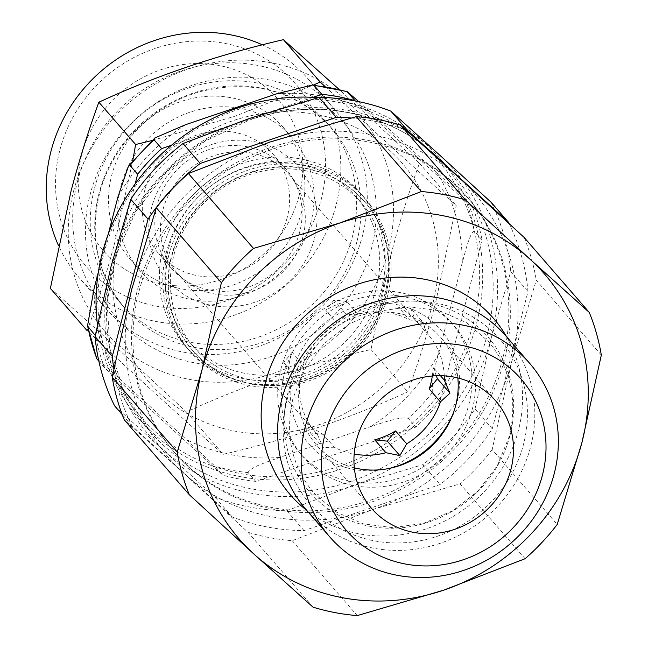 <?xml version="1.0" encoding="UTF-8"?>
<svg xmlns="http://www.w3.org/2000/svg" width="648" height="648" viewBox="0 0 648 648"><rect width="100%" height="100%" fill="white"/><g stroke="black" fill="none" stroke-linecap="round" stroke-linejoin="round"><path stroke-width="0.49" stroke-dasharray="3.24 2.43" d="M194.141 211.936A113.7 106.045 -41 0 1 364.605 201.763A113.7 106.045 -41 0 1 385.633 296.687A113.7 106.045 -41 0 1 363.39 340.702A113.7 106.045 -41 0 1 192.926 350.876A113.7 106.045 -41 0 1 171.898 255.952A113.7 106.045 -41 0 1 194.141 211.936M168.926 254.81A116.227 108.402 -41 0 1 306.788 165.75A116.227 108.402 -41 0 1 387.407 296.452A116.227 108.402 -41 0 1 249.545 385.503A116.227 108.402 -41 0 1 168.926 254.81M363.091 340.354A113.7 106.045 139 0 0 364.306 201.415A113.7 106.045 139 0 0 193.841 211.588A113.7 106.045 139 0 0 192.626 350.528A113.7 106.045 139 0 0 363.091 340.354M359.988 337.705A110.541 103.097 139 0 0 361.179 202.63A110.541 103.097 139 0 0 195.445 212.52A110.541 103.097 139 0 0 194.262 347.603A110.541 103.097 139 0 0 359.988 337.705M190.026 206.283A110.541 103.097 -41 0 1 355.76 196.393A110.541 103.097 -41 0 1 354.569 331.468A110.541 103.097 -41 0 1 188.843 341.358A110.541 103.097 -41 0 1 190.026 206.283M163.061 248.054A116.227 108.402 139 0 0 184.55 345.092A116.227 108.402 139 0 0 296.096 376.31A116.227 108.402 139 0 0 381.542 289.697A116.227 108.402 139 0 0 360.045 192.659A116.227 108.402 139 0 0 248.508 161.441A116.227 108.402 139 0 0 163.061 248.054M384.953 293.625A116.227 108.402 -41 0 1 299.514 380.246A116.227 108.402 -41 0 1 187.969 349.021A116.227 108.402 -41 0 1 166.479 251.991A116.227 108.402 -41 0 1 251.918 165.37A116.227 108.402 -41 0 1 363.463 196.595A116.227 108.402 -41 0 1 384.953 293.625M118.39 242.822A167.387 156.119 -41 0 1 316.937 114.566A167.387 156.119 -41 0 1 433.042 302.794A167.387 156.119 -41 0 1 234.495 431.058A167.387 156.119 -41 0 1 118.39 242.822M325.166 86.63L456.224 205.627L435.586 302.867C427.283 334.287 418 363.933 407.73 391.805C351.103 418.049 289.591 438.89 223.187 454.337C182.687 418.673 137.336 377.46 87.14 330.699C97.403 302.827 106.685 273.181 114.988 241.761L132.71 160.874M152.037 140.527L235.491 116.049L313.357 85.074M73.564 191.209A167.387 156.119 -41 0 1 272.111 62.953A167.387 156.119 -41 0 1 388.217 251.181A167.387 156.119 -41 0 1 189.67 379.445A167.387 156.119 -41 0 1 73.564 191.209M50.382 288.376C90.882 324.041 136.234 365.253 186.43 412.015C243.057 385.771 304.576 364.929 370.972 349.483L391.619 252.242C400.035 220.458 409.317 190.812 419.467 163.304L339.139 89.448M94.584 188.042A137.068 127.842 -41 0 1 195.356 85.892A137.068 127.842 -41 0 1 326.908 122.715A137.068 127.842 -41 0 1 352.253 237.152A137.068 127.842 -41 0 1 251.481 339.301A137.068 127.842 -41 0 1 119.937 302.478A137.068 127.842 -41 0 1 94.584 188.042M77.493 181.481A151.6 141.394 -41 0 1 188.941 68.502A151.6 141.394 -41 0 1 334.433 109.228A151.6 141.394 -41 0 1 362.467 235.799A151.6 141.394 -41 0 1 251.019 348.778A151.6 141.394 -41 0 1 105.527 308.051A151.6 141.394 -41 0 1 77.493 181.481M262.375 44.842A151.6 141.394 -41 0 1 307.986 78.781A151.6 141.394 -41 0 1 336.02 205.343A151.6 141.394 -41 0 1 224.573 318.322A151.6 141.394 -41 0 1 79.08 277.595A151.6 141.394 -41 0 1 58.466 245.454M59.932 149.85A138.964 129.608 -41 0 1 224.767 43.376A138.964 129.608 -41 0 1 321.157 199.641A138.964 129.608 -41 0 1 156.322 306.123A138.964 129.608 -41 0 1 59.932 149.85M299.19 195.453A115.595 107.811 -41 0 1 156.484 282.803A115.595 107.811 -41 0 1 81.899 154.038A115.595 107.811 -41 0 1 199.365 63.528A115.595 107.811 -41 0 1 302.308 156.152A115.595 107.811 -41 0 1 299.19 195.453M301.709 211.467A101.064 94.26 -41 0 1 176.936 287.842A101.064 94.26 -41 0 1 130.41 259.637A101.064 94.26 -41 0 1 111.723 175.26A101.064 94.26 -41 0 1 186.025 99.938A101.064 94.26 -41 0 1 283.014 127.089A101.064 94.26 -41 0 1 304.43 177.098A101.064 94.26 -41 0 1 301.709 211.467M310.935 222.102A101.064 94.26 -41 0 1 236.642 297.416A101.064 94.26 -41 0 1 139.644 270.265A101.064 94.26 -41 0 1 120.957 185.887A101.064 94.26 -41 0 1 195.259 110.573A101.064 94.26 -41 0 1 292.248 137.724A101.064 94.26 -41 0 1 310.935 222.102M287.194 217.574A75.8 70.697 -41 0 1 231.466 274.064A75.8 70.697 -41 0 1 158.72 253.7A75.8 70.697 -41 0 1 144.707 190.415A75.8 70.697 -41 0 1 200.426 133.925A75.8 70.697 -41 0 1 273.173 154.289A75.8 70.697 -41 0 1 287.194 217.574M299.708 231.984A75.8 70.697 -41 0 1 243.988 288.473A75.8 70.697 -41 0 1 171.242 268.11A75.8 70.697 -41 0 1 157.221 204.833A75.8 70.697 -41 0 1 212.949 148.343A75.8 70.697 -41 0 1 285.695 168.707A75.8 70.697 -41 0 1 299.708 231.984M314.288 239.015A86.597 80.765 -41 0 1 211.564 305.37A86.597 80.765 -41 0 1 151.502 207.992A86.597 80.765 -41 0 1 254.219 141.637A86.597 80.765 -41 0 1 314.288 239.015M444.228 375.864A74.536 69.514 139 0 0 428.125 334.619A74.536 69.514 139 0 0 426.335 332.635L415.125 319.731L410.759 308.181L423.314 322.631L409.398 319.748A74.536 69.514 139 0 0 357.769 314.28L346.567 301.377L333.987 300.04L346.542 314.499L336.992 323.166A74.536 69.514 139 0 0 316.378 341.285A74.536 69.514 139 0 0 303.296 365.14L292.086 352.237A74.536 69.514 139 0 0 288.247 374.009L299.449 386.913A74.536 69.514 139 0 0 315.584 432.37A74.536 69.514 139 0 0 317.382 434.354L306.172 421.451A74.536 69.514 139 0 0 323.109 434.338L334.319 447.242A74.536 69.514 139 0 0 354.164 454.086M177.414 181.294A74.536 69.514 139 0 0 176.621 272.379A74.536 69.514 139 0 0 288.368 265.712A74.536 69.514 139 0 0 289.162 174.628A74.536 69.514 139 0 0 177.414 181.294M339.204 466.276A196.449 183.222 -41 0 1 269.301 476.758A196.449 183.222 -41 0 1 212.649 465.961A196.449 183.222 -41 0 1 114.599 376.861A196.449 183.222 -41 0 1 99.128 322.113A196.449 183.222 -41 0 1 134.079 187.944A196.449 183.222 -41 0 1 175.26 143.994A196.449 183.222 -41 0 1 238.351 109.415A196.449 183.222 -41 0 1 308.254 98.925A196.449 183.222 -41 0 1 364.905 109.723A196.449 183.222 -41 0 1 462.955 198.831A196.449 183.222 -41 0 1 478.418 253.571A196.449 183.222 -41 0 1 443.475 387.747A196.449 183.222 -41 0 1 402.295 431.69A196.449 183.222 -41 0 1 339.204 466.276M318.103 97.694A198.977 185.571 -41 0 1 439.595 158.055A198.977 185.571 -41 0 1 340.451 469.257A198.977 185.571 -41 0 1 139.15 419.005A198.977 185.571 -41 0 1 97.459 324.648M502.686 358.765A194.206 181.124 -41 0 1 359.915 503.488A194.206 181.124 -41 0 1 173.534 451.324A194.206 181.124 -41 0 1 137.627 289.186A194.206 181.124 -41 0 1 280.398 144.455A194.206 181.124 -41 0 1 466.779 196.619A194.206 181.124 -41 0 1 502.686 358.765M504.185 360.482A194.206 181.124 -41 0 1 361.406 505.213A194.206 181.124 -41 0 1 175.025 453.041A194.206 181.124 -41 0 1 139.118 290.903A194.206 181.124 -41 0 1 281.888 146.173A194.206 181.124 -41 0 1 468.269 198.345A194.206 181.124 -41 0 1 504.185 360.482M506.558 336.733A134.541 125.485 -41 0 1 518.335 430.653A134.541 125.485 -41 0 1 306.698 510.332M506.153 336.263A132.362 123.452 -41 0 1 530.631 446.78A132.362 123.452 -41 0 1 433.326 545.422A132.362 123.452 -41 0 1 306.293 509.863M354.318 467.848A82.118 76.585 -41 0 1 316.435 444.917A82.118 76.585 -41 0 1 301.247 376.358A82.118 76.585 -41 0 1 361.616 315.163A82.118 76.585 -41 0 1 440.429 337.219A82.118 76.585 -41 0 1 457.836 377.938M472.376 408.969A99.954 93.223 139 0 0 453.892 325.523A99.954 93.223 139 0 0 357.963 298.671A99.954 93.223 139 0 0 284.488 373.159A99.954 93.223 139 0 0 302.972 456.605A99.954 93.223 139 0 0 398.893 483.457A99.954 93.223 139 0 0 472.376 408.969M280.9 369.036A99.954 93.223 -41 0 1 354.383 294.548A99.954 93.223 -41 0 1 450.303 321.392A99.954 93.223 -41 0 1 468.788 404.846A99.954 93.223 -41 0 1 395.304 479.326A99.954 93.223 -41 0 1 299.384 452.482A99.954 93.223 -41 0 1 280.9 369.036M303.296 365.14L296.436 376.909L299.449 386.913M317.382 434.354L323.093 447.46L334.319 447.242M388.857 468.504A87.172 81.3 -41 0 1 301.32 433.488A87.172 81.3 -41 0 1 309.971 337.576A87.172 81.3 -41 0 1 418.154 312.077A87.172 81.3 -41 0 1 453.649 412.225M333.987 300.04L325.782 310.262L336.992 323.166M346.567 301.377A74.536 69.514 139 0 0 325.782 310.262M357.769 314.28L346.542 314.499M410.759 308.181L398.188 306.844L409.398 319.748M415.125 319.731A74.536 69.514 139 0 0 398.188 306.844M426.335 332.635L423.314 322.631M436.298 375.759L433.05 367.181L440.47 375.719M432.313 376.002A74.536 69.514 139 0 0 433.05 367.181M306.172 421.451L310.538 433.01L323.109 434.338M310.538 433.01L323.093 447.46M292.086 352.237L283.881 362.459L288.247 374.009M283.881 362.459L296.436 376.909M601.328 355.12L536.269 280.219L511.628 361.9L492.164 449.542L557.223 524.443M524.2 237.516A221.081 206.194 -41 0 1 536.269 280.219M313.057 607.176L248.006 532.283L183.554 473.072L124.27 419.831M525.099 558.722L460.04 483.829L373.531 509.288L292.199 540.699A221.081 206.194 -41 0 1 248.006 532.283M292.199 540.699L357.259 615.6M492.164 449.542A221.081 206.194 -41 0 1 460.04 483.829M459.748 178.305A202.127 188.519 -41 0 1 511.628 361.9A202.127 188.519 -41 0 1 373.531 509.288A202.127 188.519 -41 0 1 183.554 473.072A202.127 188.519 -41 0 1 131.666 289.486A202.127 188.519 -41 0 1 269.762 142.098A202.127 188.519 -41 0 1 459.748 178.305M509.061 223.503A214.763 200.305 -41 0 1 528.007 291.576L492.269 428.79A214.763 200.305 -41 0 1 440.049 484.518L304.034 530.607A214.763 200.305 -41 0 1 232.195 516.918L131.925 425.793A214.763 200.305 -41 0 1 113.813 368.744M351.07 117.985A214.763 200.305 -41 0 1 406.45 130.386M492.269 428.79L475 408.904A214.763 200.305 -41 0 1 422.78 464.64L440.049 484.518M475 408.904L491.144 338.313L510.737 271.69L528.007 291.576M491.119 202.273A214.763 200.305 -41 0 1 510.737 271.69M131.925 425.793L122.245 414.647M114.656 405.907L214.925 497.04L232.195 516.918M304.034 530.607L286.764 510.729A214.763 200.305 -41 0 1 214.925 497.04M286.764 510.729L353.047 485.7L422.78 464.64M135.132 183.919L95.564 335.81L95.24 335.445M98.836 361.13L104.595 367.764L222.661 475.057L215.039 466.285L186.535 439.66L119.499 378.732C111.148 371.199 97.637 358.814 96.973 358.992M269.301 476.758L415.87 427.089L408.248 418.316C399.597 416.413 382.442 422.942 370.656 426.603L279.717 457.415C268.321 461.603 250.16 467.078 248.103 472.586L255.725 481.359L269.301 476.758M443.475 387.747L481.99 239.881L474.368 231.101C469.719 232.794 465.539 251.173 462.283 262.578L438.388 354.31C434.039 368.477 431.997 381.259 432.281 392.664L439.903 401.444L443.475 387.747M358.798 101.655L436.841 172.522L465.337 199.155L472.959 207.927L355.258 100.958M312.911 97.354L171.339 145.322M419.467 163.304L456.224 205.627M370.972 349.483L407.73 391.805M186.43 412.015L223.187 454.337M472.959 207.927A202.127 188.519 -41 0 1 481.99 239.881M104.595 367.764A202.127 188.519 -41 0 1 95.564 335.81M98.358 272.144L108.289 234.001M255.725 481.359A202.127 188.519 -41 0 1 222.661 475.057M439.903 401.444A202.127 188.519 -41 0 1 415.87 427.089M509.887 435.74A118.147 110.192 -41 0 1 369.749 526.265A118.147 110.192 -41 0 1 287.801 393.409A118.147 110.192 -41 0 1 427.939 302.883A118.147 110.192 -41 0 1 509.887 435.74M371.596 248.014A149.704 139.62 -41 0 1 194.027 362.726A149.704 139.62 -41 0 1 90.185 194.376A149.704 139.62 -41 0 1 267.754 79.672A149.704 139.62 -41 0 1 371.596 248.014M356.732 242.311A137.068 127.842 -41 0 1 255.968 344.461A137.068 127.842 -41 0 1 124.416 307.638A137.068 127.842 -41 0 1 99.071 193.201A137.068 127.842 -41 0 1 199.835 91.052A137.068 127.842 -41 0 1 331.387 127.875A137.068 127.842 -41 0 1 356.732 242.311M350.941 481.343A198.977 185.571 -41 0 1 149.648 431.09A198.977 185.571 -41 0 1 248.791 119.888A198.977 185.571 -41 0 1 450.085 170.141A198.977 185.571 -41 0 1 350.941 481.343M491.144 338.313A202.127 188.519 -41 0 1 353.047 485.7A202.127 188.519 -41 0 1 163.061 449.485A202.127 188.519 -41 0 1 111.181 265.891A202.127 188.519 -41 0 1 249.278 118.511A202.127 188.519 -41 0 1 439.263 154.718A202.127 188.519 -41 0 1 491.144 338.313M287.169 399.5A125.704 117.239 -41 0 1 436.266 303.183A125.704 117.239 -41 0 1 523.454 444.536A125.704 117.239 -41 0 1 374.358 540.853A125.704 117.239 -41 0 1 287.169 399.5M276.615 93.838A189.5 176.742 -41 0 1 369.797 111.602M465.337 199.155A202.127 188.519 -41 0 1 474.368 231.101M436.841 172.522A189.5 176.742 -41 0 1 462.283 262.578M432.281 392.664A202.127 188.519 -41 0 1 408.248 418.316M438.388 354.31A189.5 176.742 -41 0 1 370.656 426.603M248.103 472.586A202.127 188.519 -41 0 1 215.039 466.285M279.717 457.415A189.5 176.742 -41 0 1 186.535 439.66M117.944 196.943A189.5 176.742 -41 0 1 185.676 124.659M119.499 378.732A189.5 176.742 -41 0 1 94.049 288.684M313.899 493.047L335.988 511.928L363.018 523.803L393.036 527.707L423.8 523.244L452.928 510.673L478.111 490.917L497.38 465.515L509.255 436.485C517.744 400.1 510.802 368.42 488.446 341.447L466.358 322.566L439.328 310.7L409.309 306.796L378.537 311.251L349.418 323.83L324.235 343.586L304.965 368.987L293.09 398.018C284.602 434.403 291.543 466.082 313.899 493.047M355.76 196.393L361.179 202.63M187.969 349.021L184.55 345.092M326.908 122.715L331.387 127.875C296.76 91.004 253.19 78.886 200.678 91.53C152.312 104.579 111.375 146.092 99.419 194.125C89.286 237.379 97.621 275.214 124.416 307.638L119.937 302.478M334.433 109.228L307.986 78.781M176.936 287.842L156.484 282.803M139.644 270.265L130.41 259.637M171.242 268.11L158.72 253.7M176.621 272.379L315.584 432.37M439.595 158.055L450.085 170.141C403.753 115.385 321.4 94.77 249.196 120.131L204.938 141.199L166.496 172.052L136.25 210.794L116.041 255.029L107.114 302.041L109.99 348.932L124.465 392.834L149.648 431.09L139.15 419.005M173.534 451.324L175.025 453.041M495.712 400.869L440.429 337.219M450.303 321.392L453.892 325.523M299.384 452.482L302.972 456.605M371.717 508.567L316.435 444.917M466.779 196.619L468.269 198.345M289.162 174.628L428.125 334.619M285.695 168.707L273.173 154.289M292.248 137.724L283.014 127.089M304.43 177.098L302.308 156.152M105.527 308.051L79.08 277.595M363.463 196.595L360.045 192.659M188.843 341.358L194.262 347.603"/><path stroke-width="0.97" d="M313.357 85.074L320.177 81.988L325.166 86.63M132.71 160.874L135.635 144.52L152.037 140.527M339.139 89.448L283.419 39.666C217.323 55.015 155.812 75.857 98.877 102.206C88.727 129.705 79.445 159.351 71.021 191.144L50.382 288.376L87.14 330.699M58.466 245.454A151.6 141.394 -41 0 1 51.046 151.033A151.6 141.394 -41 0 1 262.375 44.842M354.164 454.086A74.536 69.514 139 0 0 385.941 452.717L374.738 439.814A74.536 69.514 139 0 0 395.515 430.928L406.717 443.831A74.536 69.514 139 0 0 427.332 425.704A74.536 69.514 139 0 0 440.421 401.857L449.971 393.19L444.261 380.084A74.536 69.514 139 0 0 444.228 375.864M97.459 324.648A198.977 185.571 -41 0 1 238.302 107.811A198.977 185.571 -41 0 1 318.103 97.694M306.698 510.332A134.541 125.485 -41 0 1 265.421 382.45A134.541 125.485 -41 0 1 375.945 279.45A134.541 125.485 -41 0 1 506.558 336.733M329.816 536.949L306.293 509.863A132.362 123.452 -41 0 1 281.815 399.354A132.362 123.452 -41 0 1 379.121 300.713A132.362 123.452 -41 0 1 506.153 336.263L529.683 363.358A132.362 123.452 -41 0 1 554.162 473.866A132.362 123.452 -41 0 1 456.848 572.508A132.362 123.452 -41 0 1 329.816 536.949A132.362 123.452 -41 0 1 305.338 426.441A132.362 123.452 -41 0 1 402.651 327.799A132.362 123.452 -41 0 1 529.683 363.358M542.36 475.43A115.595 107.811 -41 0 1 405.251 563.995A115.595 107.811 -41 0 1 325.069 434.014A115.595 107.811 -41 0 1 462.186 345.441A115.595 107.811 -41 0 1 542.36 475.43M457.836 377.938A82.118 76.585 -41 0 1 455.609 405.778A82.118 76.585 -41 0 1 354.318 467.848M356.538 440.008A82.118 76.585 -41 0 1 416.907 378.813A82.118 76.585 -41 0 1 495.712 400.869A82.118 76.585 -41 0 1 510.899 469.427A82.118 76.585 -41 0 1 450.53 530.623A82.118 76.585 -41 0 1 371.717 508.567A82.118 76.585 -41 0 1 356.538 440.008M385.941 452.717L399.865 455.601L406.717 443.831M453.649 412.225A87.172 81.3 -41 0 1 439.725 436.298A87.172 81.3 -41 0 1 388.857 468.504M440.421 401.857L429.211 388.954L437.416 378.732L436.298 375.759M437.416 378.732L449.971 393.19M440.47 375.719L444.261 380.084M429.211 388.954A74.536 69.514 139 0 0 432.313 376.002M374.738 439.814L387.31 441.15L395.515 430.928M387.31 441.15L399.865 455.601M112.201 377.12L131.666 289.486L156.306 207.797L221.365 282.698L201.893 370.34L177.252 452.02L112.201 377.12A221.081 206.194 -41 0 0 124.27 419.831L189.321 494.732L253.781 553.935L313.057 607.176A221.081 206.194 -41 0 0 357.259 615.6L443.767 590.142L525.099 558.722A221.081 206.194 -41 0 0 557.223 524.443L581.864 442.762A202.127 188.519 -41 0 1 443.767 590.142A202.127 188.519 -41 0 1 253.781 553.935A202.127 188.519 -41 0 1 201.893 370.34A202.127 188.519 -41 0 1 339.998 222.953A202.127 188.519 -41 0 1 529.975 259.168A202.127 188.519 -41 0 1 581.864 442.762L601.328 355.12A221.081 206.194 -41 0 0 589.259 312.409L529.975 259.168L465.523 199.965L400.464 125.064L459.748 178.305L524.2 237.516L589.259 312.409M221.365 282.698A221.081 206.194 -41 0 1 253.49 248.411L188.43 173.518L269.762 142.098L356.27 116.64L421.33 191.541A221.081 206.194 -41 0 1 465.523 199.965M421.33 191.541L339.998 222.953L253.49 248.411M189.321 494.732A221.081 206.194 -41 0 1 177.252 452.02M356.27 116.64A221.081 206.194 -41 0 1 400.464 125.064M156.306 207.797A221.081 206.194 -41 0 1 188.43 173.518M406.45 130.386A214.763 200.305 -41 0 1 408.119 131.026L508.388 222.151A214.763 200.305 -41 0 1 509.061 223.503M113.813 368.744A214.763 200.305 -41 0 1 112.298 356.368L148.044 219.154A214.763 200.305 -41 0 1 200.264 163.426L336.28 117.337A214.763 200.305 -41 0 1 351.07 117.985M508.388 222.151L491.119 202.273L439.263 154.718L390.849 111.14L408.119 131.026M336.28 117.337L319.01 97.451A214.763 200.305 -41 0 1 390.849 111.14M319.01 97.451L249.278 118.511L182.995 143.54L200.264 163.426M148.044 219.154L130.774 199.276A214.763 200.305 -41 0 1 182.995 143.54M130.774 199.276L111.181 265.891L95.037 336.49L112.298 356.368M122.245 414.647L114.656 405.907A214.763 200.305 -41 0 1 95.037 336.49M98.877 102.206L135.635 144.52M283.419 39.666L320.177 81.988M355.258 100.958L347.093 91.546L358.798 101.655M108.289 234.001L117.944 196.943L128.49 166.107L130.029 165.475L137.643 174.247A202.127 188.519 -41 0 1 161.684 148.595L154.062 139.822L154.888 137.935L185.676 124.659L276.615 93.838L312.587 85.001L314.207 85.552L321.829 94.333L312.911 97.354M137.643 174.247L135.132 183.919M171.339 145.322L161.684 148.595M95.24 335.445L87.52 325.928L94.049 288.684L98.358 272.144M87.52 325.928L96.763 358.709L98.836 361.13M321.829 94.333A202.127 188.519 -41 0 1 354.893 100.634M314.207 85.552A202.127 188.519 -41 0 1 347.271 91.854M130.029 165.475A202.127 188.519 -41 0 1 154.062 139.822M96.973 358.992A202.127 188.519 -41 0 1 87.942 327.038M347.093 91.546L312.587 85.001M128.49 166.107L154.888 137.935"/></g></svg>
